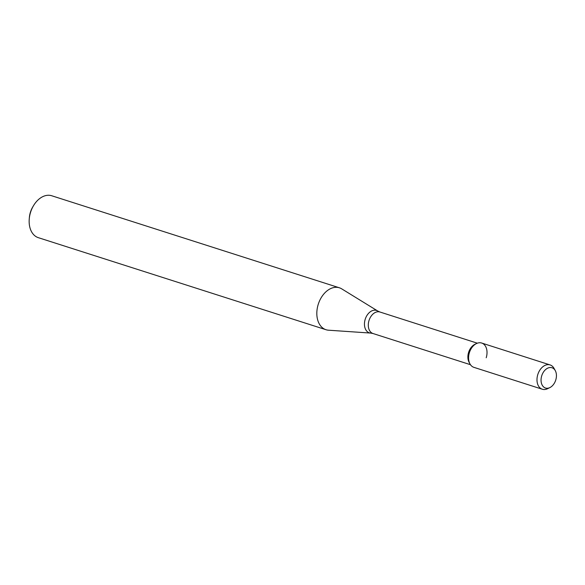 <?xml version="1.0" encoding="UTF-8"?>
<svg xmlns="http://www.w3.org/2000/svg" width="585" height="585" viewBox="0 0 585 585"><rect width="100%" height="100%" fill="white"/><g stroke="black" fill="none" stroke-linecap="round" stroke-linejoin="round"><path stroke-width="0.88" d="M486.201 357.764A12.76 8.782 107.7 0 0 485.177 345.735A12.76 8.782 107.7 0 0 476.468 343.556A12.76 8.782 107.7 0 0 469.96 363.892L469.111 362.334A11.298 7.773 107.7 0 1 474.866 344.331L476.468 343.556M341.75 288.88A22.003 15.144 107.7 0 0 339.432 287.813A22.003 15.144 107.7 0 0 318.298 304.156A22.003 15.144 107.7 0 0 326.02 329.728A22.003 15.144 107.7 0 0 328.529 330.203L370.693 333.077A11.744 8.08 107.7 0 1 365.237 319.176A11.744 8.08 107.7 0 1 377.749 311.023L341.75 288.88M339.432 287.813L51.758 195.763A22.003 15.144 107.7 0 0 33.477 205.73A22.003 15.144 107.7 0 0 29.25 218.951A22.003 15.144 107.7 0 0 38.347 237.678L326.02 329.728M33.477 205.73L32.753 206.951A17.601 12.117 107.7 0 0 29.367 217.532L29.25 218.951M555.75 380.038A10.647 7.327 107.7 0 0 555.282 370.634A10.647 7.327 107.7 0 0 545.615 369.552A10.647 7.327 107.7 0 0 541.352 382.875A10.647 7.327 107.7 0 0 549.856 387.599A10.647 7.327 107.7 0 0 555.75 380.038M555.282 370.634L554.046 368.382A12.76 8.782 107.7 0 0 550.097 364.93A12.76 8.782 107.7 0 0 537.842 374.407A12.76 8.782 107.7 0 0 542.317 389.237A12.76 8.782 107.7 0 0 547.538 388.718L549.856 387.599M550.097 364.93L481.689 343.037A12.76 8.782 107.7 0 0 469.433 352.514A12.76 8.782 107.7 0 0 473.909 367.351L542.317 389.237M477.345 343.19L379.899 312.002A11.298 7.773 107.7 0 0 369.047 320.397A11.298 7.773 107.7 0 0 373.011 333.523L470.464 364.704M379.899 312.002L377.749 311.023M373.011 333.523L370.693 333.077"/></g></svg>
